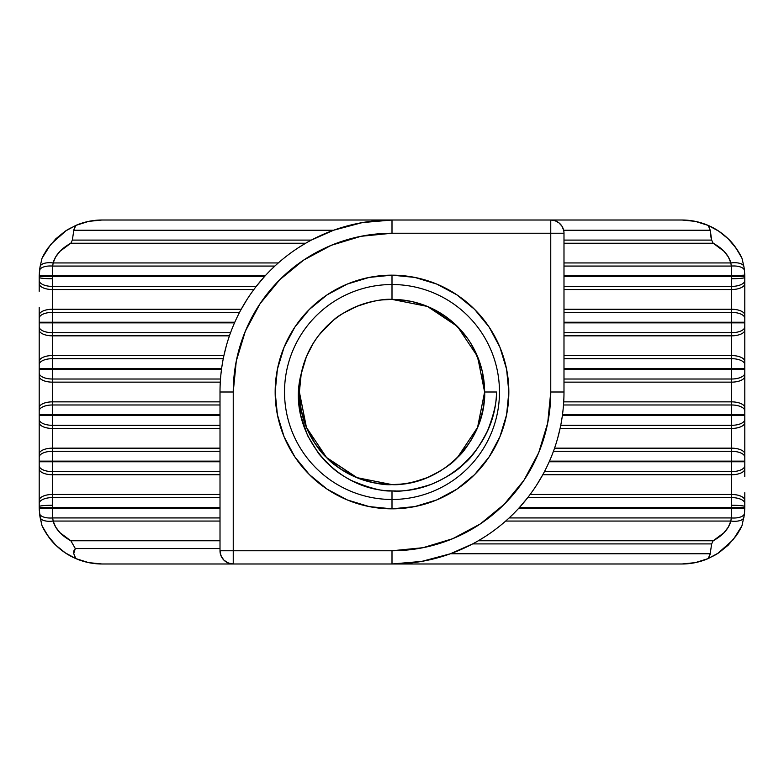 <?xml version="1.0" encoding="UTF-8"?>
<svg xmlns="http://www.w3.org/2000/svg" width="784" height="784" viewBox="0 0 784 784"><rect width="100%" height="100%" fill="white"/><g stroke="black" fill="none" stroke-linecap="round" stroke-linejoin="round"><path stroke-width="1.18" d="M388.776 490.735L392 490.902L392 508.836A116.836 116.836 0 0 0 508.836 392A116.836 116.836 0 0 0 392 275.164L392 284.523A107.477 107.477 0 0 1 499.477 392A107.477 107.477 0 0 1 392 499.477L392 508.836L369.205 506.591L347.292 499.937L327.095 489.147L309.386 474.614L294.853 456.905L284.063 436.708L277.409 414.795L275.164 392L277.409 369.205L284.063 347.292L294.853 327.095L309.386 309.386L327.095 294.853L347.292 284.063L369.205 277.409L392 275.164L414.795 277.409L436.708 284.063L456.905 294.853L474.614 309.386L489.147 327.095L499.937 347.292L506.591 369.205L508.836 392L506.591 414.795L499.937 436.708L489.147 456.905L474.614 474.614L456.905 489.147L436.708 499.937L414.795 506.591L392 508.836A116.836 116.836 0 0 1 275.164 392A116.836 116.836 0 0 1 392 275.164L392 299.39A92.61 92.61 0 0 0 301.242 373.586C299.762 378.937 298.9 385.934 298.635 394.568L300.821 415.657L307.622 435.688L318.686 453.681L325.693 461.678L333.514 468.852C337.541 472.38 343.451 476.241 351.242 480.416C369.587 488.187 383.18 491.676 392 490.902L392 499.477A107.477 107.477 0 0 1 284.523 392A107.477 107.477 0 0 1 392 284.523L392 299.39L381.935 299.939L392 299.39L402.065 299.939L392 299.39L381.935 299.939M300.742 376.232A92.61 92.61 0 0 0 392 484.61C383.65 485.306 371.832 482.964 356.563 477.564C341.942 470.576 331.926 463.883 326.516 457.484C320.117 452.074 313.424 442.058 306.436 427.437C301.036 412.168 298.694 400.35 299.39 392L300.742 376.232L299.39 392C298.694 400.35 301.036 412.168 306.436 427.437C313.424 442.058 320.117 452.074 326.516 457.484C331.926 463.883 341.942 470.576 356.563 477.564L370.371 482.052L356.563 477.564C341.942 470.576 331.926 463.883 326.516 457.484C320.117 452.074 313.424 442.058 306.436 427.437C301.036 412.168 298.694 400.35 299.39 392L300.742 376.232L299.39 392C298.694 400.35 301.036 412.168 306.436 427.437C313.424 442.058 320.117 452.074 326.516 457.484C331.926 463.883 341.942 470.576 356.563 477.564C341.942 470.576 331.926 463.883 326.516 457.484C320.117 452.074 313.424 442.058 306.436 427.437C301.036 412.168 298.694 400.35 299.39 392L300.742 376.232A92.61 92.61 0 0 0 392 484.61C383.65 485.306 371.832 482.964 356.563 477.564L370.371 482.052L356.563 477.564C341.942 470.576 331.926 463.883 326.516 457.484C331.926 463.883 341.942 470.576 356.563 477.564C341.942 470.576 331.926 463.883 326.516 457.484C320.117 452.074 313.424 442.058 306.436 427.437C313.424 442.058 320.117 452.074 326.516 457.484C331.926 463.883 341.942 470.576 356.563 477.564L373.929 482.826L392 484.61C383.65 485.306 371.832 482.964 356.563 477.564C371.832 482.964 383.65 485.306 392 484.61C400.35 485.306 412.168 482.964 427.437 477.564L440.383 470.968L427.437 477.564L413.629 482.052L427.437 477.564L440.383 470.968L427.437 477.564L413.629 482.052L427.437 477.564C412.168 482.964 400.35 485.306 392 484.61C400.35 485.306 412.168 482.964 427.437 477.564L427.486 477.544M371.097 301.781L356.563 306.436L371.097 301.781L356.563 306.436L370.371 301.948L356.563 306.436L342.99 313.424L356.563 306.436L342.99 313.424L356.563 306.436L370.371 301.948L356.563 306.436L342.99 313.424L356.563 306.436C371.832 301.036 383.65 298.694 392 299.39L382.71 299.86M401.751 299.909L392 299.39L401.751 299.909L392 299.39L401.751 299.909L392 299.39L382.249 299.909L392 299.39A92.61 92.61 0 0 0 301.242 373.586L306.436 356.563L313.424 342.99L306.436 356.563L301.085 374.36L306.436 356.563L313.424 342.99L306.436 356.563L301.085 374.36L306.436 356.563L313.424 342.99L306.436 356.563C301.036 371.832 298.694 383.65 299.39 392C298.694 400.35 301.036 412.168 306.436 427.437C301.036 412.168 298.694 400.35 299.39 392C298.694 383.65 301.036 371.832 306.436 356.563L306.426 356.583C301.036 371.832 298.694 383.65 299.39 392A92.61 92.61 0 0 1 301.085 374.36L301.085 374.36A92.61 92.61 0 0 0 299.39 392C298.694 400.35 301.036 412.168 306.436 427.437C313.424 442.058 320.117 452.074 326.516 457.484C320.117 452.074 313.424 442.058 306.436 427.437C301.036 412.168 298.694 400.35 299.39 392L301.174 410.071L306.436 427.437L315.001 443.45L326.516 457.484L340.55 468.999L356.563 477.564C371.832 482.964 383.65 485.306 392 484.61C400.35 485.306 412.168 482.964 427.437 477.564C442.058 470.576 452.074 463.883 457.484 457.484C463.883 452.074 470.576 442.058 477.564 427.437L482.052 413.629L477.564 427.437L470.968 440.383L477.564 427.437L482.052 413.629L477.564 427.437L470.968 440.383L477.564 427.437C470.576 442.058 463.883 452.074 457.484 457.484C463.883 452.074 470.576 442.058 477.564 427.437L484.61 392L477.564 356.563L457.484 326.516L427.437 306.436L392 299.39A92.61 92.61 0 0 1 484.61 392L484.071 382.033L484.61 392C485.306 400.35 482.964 412.168 477.564 427.437C482.964 412.168 485.306 400.35 484.61 392L484.061 381.935L484.61 392C485.306 400.35 482.964 412.168 477.564 427.437C470.576 442.058 463.883 452.074 457.484 457.484C452.074 463.883 442.058 470.576 427.437 477.564C442.058 470.576 452.074 463.883 457.484 457.484C463.883 452.074 470.576 442.058 477.564 427.437C482.964 412.168 485.306 400.35 484.61 392L484.061 381.935M319.784 334.023L326.516 326.516L334.023 319.784L326.516 326.516L319.911 333.866L326.516 326.516L334.023 319.784L326.516 326.516L334.023 319.784L326.516 326.516L319.784 334.023L326.516 326.516L334.023 319.784L326.516 326.516L319.97 333.788M410.071 301.174L392 299.39A92.61 92.61 0 0 1 484.61 392L484.091 382.249L484.61 392L484.091 401.751L484.61 392L484.091 382.249L484.61 392L484.091 401.751L484.61 392C485.904 441.461 441.461 485.904 392 484.61L356.563 477.564L326.516 457.484L306.436 427.437L299.39 392L301.242 373.586L299.39 392L306.436 427.437L326.516 457.484L356.563 477.564L392 484.61L401.751 484.091L392 484.61L382.249 484.091L392 484.61L401.751 484.091L392 484.61L382.249 484.091L392 484.61C400.35 485.306 412.168 482.964 427.437 477.564C442.058 470.576 452.074 463.883 457.484 457.484C452.074 463.883 442.058 470.576 427.437 477.564M427.172 306.328L412.943 301.791L427.437 306.436L441.01 313.424L427.437 306.436L412.903 301.781L427.437 306.436L413.629 301.948L427.437 306.436L413.629 301.948L427.437 306.436L440.383 313.032L427.652 306.524L441.01 313.424L427.437 306.436L415.432 302.408M450.222 319.98L457.484 326.516L449.977 319.784L457.484 326.516L449.977 319.784L457.484 326.516L464.216 334.023L457.621 326.654L464.216 334.023L457.621 326.654L464.02 333.778L457.484 326.516L449.977 319.784M477.583 356.622L470.968 343.617L477.564 356.563L470.968 343.617L477.564 356.563L482.219 371.097L477.564 356.563L470.968 343.617M299.39 391.951L299.39 392C299.792 417.402 308.837 439.236 326.516 457.484C344.764 475.163 366.598 484.208 392 484.61C417.402 484.208 439.236 475.163 457.484 457.484L464.02 450.222L457.484 457.484L450.222 464.02L457.484 457.484L464.02 450.222L457.484 457.484L450.222 464.02L457.484 457.484L468.999 443.45M470.576 342.99L477.564 356.563L482.219 371.097L477.564 356.563L470.772 343.304L477.544 356.524M342.99 313.424L356.563 306.436L342.99 313.424M373.272 301.301L360.983 304.741C346.538 310.895 337.326 316.089 333.337 320.342L319.666 334.17M316.775 337.992L312.855 343.911M464.02 333.778L452.319 321.724M744.8 492.715L744.79 507.679A66.15 66.15 0 0 1 744.771 508.444L744.447 513.373A13.23 5.89 -174.1 0 1 731.286 517.93L509.139 517.93L514.059 513.167L509.139 517.93L731.286 517.93L730.874 521.056L505.69 521.056L730.874 521.056L728.297 527.162L724.093 532.65L713.166 540.774L711.656 543.9L472.664 543.9L450.428 553.759L421.665 561.413L392 563.99L681.992 563.99L695.379 562.618L708.207 558.571L710.245 553.759L450.437 553.759M509.139 517.93L731.286 517.93L731.55 508.071L518.92 508.071L731.55 508.071L731.286 517.93A13.23 5.89 -174.1 0 0 744.447 513.373L743.928 517.273A13.23 5.851 -170.7 0 1 730.874 521.056C728.699 528.857 722.799 535.423 713.166 540.774L478.289 540.774L713.166 540.774L711.656 543.9L472.664 543.9L711.656 543.9L713.166 540.774L478.289 540.774L485.443 536.393M563.99 240.1L711.656 240.1L711.059 237.787L711.656 240.1L563.99 240.1L711.656 240.1L713.166 243.226L563.99 243.226L713.166 243.226L724.102 251.36L728.297 256.848L730.874 262.944L731.286 266.07L563.99 266.07L731.286 266.07L731.55 275.929L563.99 275.929L731.55 275.929L731.286 266.07L563.99 266.07M713.607 228.056L718.712 231.143L708.207 225.429L695.379 221.382L681.992 220.01L550.76 220.01L555.111 220.745L558.982 222.881L561.942 226.164L563.647 230.241L710.245 230.241L708.207 225.429C715.586 228.585 722.231 233.024 728.14 238.767C733.746 243.775 739.773 253.222 741.958 258.23L743.928 266.717A13.23 5.851 170.7 0 0 730.874 262.944L563.99 262.944L730.874 262.944L731.286 266.07A13.23 5.89 174.1 0 1 744.447 270.627L744.771 275.556A66.15 66.15 0 0 1 744.79 276.321L744.8 291.285M70.393 555.944L65.288 552.857L75.793 558.571L73.725 553.553L75.313 548.555L220.01 548.555L75.313 548.555L73.863 550.838L73.725 553.553L75.793 558.571L88.621 562.618L102.008 563.99L233.24 563.99L228.173 562.981L223.881 560.119L221.019 555.827L220.01 550.76L220.01 392A171.99 171.99 0 0 1 392 220.01L102.008 220.01L88.621 221.382L75.793 225.429L73.755 230.241L333.572 230.241L362.335 222.587L392 220.01L102.008 220.01A66.15 66.15 0 0 0 75.793 225.429L65.209 231.192L70.374 228.066M744.8 307.495L744.8 337.59M744.8 353.8L744.8 383.895M744.8 400.105L744.8 430.2M744.8 446.41L744.8 476.505M220.01 548.555L75.313 548.555L73.725 551.475L73.745 553.671L75.793 558.571C68.414 555.415 61.769 550.976 55.86 545.233C50.254 540.225 44.227 530.778 42.042 525.77L40.072 517.283L39.229 508.444A66.15 66.15 0 0 1 39.21 507.679L39.2 492.715M39.2 476.505L39.2 446.41M39.2 430.2L39.2 400.105M39.2 383.895L39.2 353.8M39.2 337.59L39.2 307.495M39.2 291.285L39.21 276.321A66.15 66.15 0 0 1 39.229 275.556L40.072 266.727L42.042 258.23L50.803 244.285L66.375 230.427L75.793 225.429L73.961 229.32L72.344 240.1L311.336 240.1L333.563 230.241M233.24 392L220.01 392L220.01 550.76L233.24 550.76L233.24 392L220.01 392L233.24 392A158.76 158.76 0 0 1 392 233.24L392 220.01L550.76 220.01A13.23 13.23 0 0 1 563.99 233.24L550.76 233.24L550.76 220.01A13.23 13.23 0 0 1 563.99 233.24L563.99 392A171.99 171.99 0 0 1 392 563.99L233.24 563.99L233.24 550.76L233.24 563.99L392 563.99L233.24 563.99A13.23 13.23 0 0 1 220.01 550.76L233.24 550.76L220.01 550.76C220.794 558.796 225.204 563.206 233.24 563.99L102.008 563.99A66.15 66.15 0 0 1 75.793 558.571A66.15 66.15 0 0 0 102.008 563.99L233.24 563.99A13.23 13.23 0 0 1 220.01 550.76L220.01 392A171.99 171.99 0 0 1 392 220.01L681.992 220.01A66.15 66.15 0 0 1 708.207 225.429L710.245 230.241L711.059 237.787L710.245 230.241L563.647 230.241L710.245 230.241L708.207 225.429A66.15 66.15 0 0 0 681.992 220.01L550.76 220.01L550.76 233.24L392 233.24A158.76 158.76 0 0 0 233.24 392L233.24 550.76L392 550.76A158.76 158.76 0 0 0 550.76 392L550.76 233.24L563.99 233.24L563.99 392L550.76 392L550.76 233.24L392 233.24L361.032 236.288L331.25 245.323L303.8 259.994L279.741 279.741L259.994 303.8L245.323 331.25L236.288 361.032L233.24 392L233.24 550.76L392 550.76L422.968 547.712L452.75 538.677L480.2 524.006L504.259 504.259L524.006 480.2L538.677 452.75L547.712 422.968L550.76 392L550.76 233.24L392 233.24L392 220.01L550.76 220.01A13.23 13.23 0 0 1 563.99 233.24L563.99 392A171.99 171.99 0 0 1 392 563.99L681.992 563.99A66.15 66.15 0 0 0 708.207 558.571L718.791 552.808L713.626 555.934M75.313 548.555L70.834 540.774L75.313 548.555L70.834 540.774L59.898 532.64L55.703 527.152L53.126 521.056L220.01 521.056L53.126 521.056L52.714 517.93L220.01 517.93L52.714 517.93L52.45 508.071L220.01 508.071L52.45 508.071L52.714 517.93L220.01 517.93M220.01 540.774L70.834 540.774C61.201 535.423 55.301 528.857 53.126 521.056L52.714 517.93A13.23 5.89 -5.9 0 1 39.553 513.373A13.23 5.89 -5.9 0 0 52.714 517.93L53.126 521.056A13.23 5.851 -9.3 0 1 40.072 517.273L39.553 513.373A13.23 5.89 -5.9 0 0 52.714 517.93L52.45 508.071L220.01 508.071M274.861 266.07L52.714 266.07L52.45 275.929L265.08 275.929L52.45 275.929L52.714 266.07A13.23 5.89 5.9 0 0 39.553 270.627L39.229 275.556L39.553 270.627A13.23 5.89 5.9 0 1 52.714 266.07L274.861 266.07L269.941 270.833L274.861 266.07L52.714 266.07L53.126 262.944L55.703 256.838L59.907 251.35L70.834 243.226L305.711 243.226L70.834 243.226L72.344 240.1L311.336 240.1L72.344 240.1L70.834 243.226L72.344 240.1M39.778 268.687L40.072 266.727A13.23 5.851 9.3 0 1 53.126 262.944L278.31 262.944L53.126 262.944C55.301 255.143 61.201 248.577 70.834 243.226L305.711 243.226L298.557 247.607M744.692 273.655L744.771 275.556A66.15 66.15 0 0 1 744.79 276.321L744.8 373.096A13.23 5.919 180 0 1 731.57 379.015L563.99 379.015L731.57 379.015L731.57 401.859L563.706 401.859L731.57 401.859L731.57 404.985L563.5 404.985M563.99 286.405L731.57 286.405A13.23 5.919 180 0 0 744.8 280.486A13.23 5.919 180 0 1 731.57 286.405L563.99 286.405L731.57 286.405L731.56 276.546L563.99 276.546L731.56 276.546A52.92 52.92 0 0 0 731.55 275.929L744.771 275.556A66.15 66.15 0 0 1 744.79 276.321L744.8 376.222A13.23 5.919 180 0 1 731.57 382.141L563.99 382.141L731.57 382.141L731.57 414.844L562.461 414.844L731.57 414.844L731.57 404.985A13.23 5.919 180 0 1 744.8 410.904L744.8 414.844L562.461 414.844M556.121 443.43L554.562 448.164L731.57 448.164L731.57 451.29L553.445 451.29M560.736 425.31L731.57 425.32L731.57 428.446L560.08 428.446L557.62 438.393M39.347 510.923L39.229 508.444A66.15 66.15 0 0 1 39.21 507.679L39.2 503.514A13.23 5.919 0 0 1 52.43 497.595L220.01 497.595L52.43 497.595L52.43 474.751L220.01 474.751L52.43 474.751L52.43 471.625L220.01 471.625M563.99 379.015L731.57 379.015A13.23 5.919 180 0 0 744.8 373.096L744.8 465.706A13.23 5.919 180 0 1 731.57 471.625L544.449 471.625L731.57 471.625L731.57 474.751L542.773 474.751L536.795 484.826M744.8 419.401A13.23 5.919 180 0 1 731.57 425.32A13.23 5.919 180 0 0 744.8 419.401A13.23 5.919 180 0 1 731.57 425.32L560.727 425.32L731.57 425.32L731.57 415.461L562.383 415.461L731.57 415.461L731.57 414.844L744.8 414.844L744.8 468.832A13.23 5.919 180 0 1 731.57 474.751L731.57 494.469L530.131 494.469L731.57 494.469L731.57 497.595L527.759 497.595L519.478 507.454L731.56 507.454L731.57 497.595L527.759 497.595L731.57 497.595A13.23 5.919 180 0 1 744.8 503.514L744.79 507.679A66.15 66.15 0 0 1 744.771 508.444L731.55 508.071A52.92 52.92 0 0 0 731.56 507.454L519.478 507.454L731.56 507.454L731.57 497.595A13.23 5.919 180 0 1 744.8 503.514L744.8 506.572A13.23 1.323 180 0 0 731.57 505.259L731.57 497.595A13.23 5.919 180 0 1 744.8 503.514L744.8 500.388A13.23 5.919 180 0 0 731.57 494.469L530.131 494.469L533.483 489.794M39.308 510.345L39.229 508.444A66.15 66.15 0 0 1 39.21 507.679L39.2 500.388A13.23 5.919 0 0 1 52.43 494.469L220.01 494.469L52.43 494.469L52.43 461.766L220.01 461.766L52.43 461.766L52.43 471.625A13.23 5.919 0 0 1 39.2 465.706L39.2 461.766L220.01 461.766M220.01 497.595L52.43 497.595A13.23 5.919 0 0 0 39.2 503.514L39.2 410.904A13.23 5.919 0 0 1 52.43 404.985L220.01 404.985L52.43 404.985L52.43 382.141L220.294 382.141L52.43 382.141L52.43 379.015L220.5 379.015M220.01 451.29L52.43 451.29A13.23 5.919 0 0 0 39.2 457.209A13.23 5.919 0 0 1 52.43 451.29L220.01 451.29L52.43 451.29L52.43 461.149L220.01 461.149L52.43 461.149L52.43 461.766L39.2 461.766L39.2 407.778A13.23 5.919 -0 0 1 52.43 401.859L220.01 401.859L52.43 401.859L52.43 369.156L221.539 369.156L52.43 369.156L52.43 379.015A13.23 5.919 0 0 1 39.2 373.096L39.2 369.156L221.539 369.156M744.8 280.486A13.23 5.919 180 0 1 731.57 286.405L731.57 309.249L563.99 309.249L731.57 309.249L731.57 312.375L563.99 312.375M220.01 404.985L52.43 404.985A13.23 5.919 0 0 0 39.2 410.904L39.2 318.294A13.23 5.919 0 0 1 52.43 312.375L239.551 312.375L52.43 312.375L52.43 309.249L241.227 309.249L247.205 299.174M744.8 283.612A13.23 5.919 180 0 1 731.57 289.531L731.57 278.741A13.23 1.323 180 0 0 744.8 277.428A13.23 1.323 180 0 1 731.57 278.741L731.57 289.531A13.23 5.919 180 0 0 744.8 283.612A13.23 5.919 180 0 1 731.57 289.531L563.99 289.531L731.57 289.531L731.57 322.234L563.99 322.234L731.57 322.234L731.57 312.375A13.23 5.919 180 0 1 744.8 318.294A13.23 5.919 180 0 0 731.57 312.375L731.57 309.249A13.23 5.919 180 0 1 744.8 315.168A13.23 5.919 180 0 0 731.57 309.249L563.99 309.249M223.264 358.69L52.43 358.68L52.43 368.539L221.617 368.539L52.43 368.539L52.43 369.156L39.2 369.156L39.2 315.168A13.23 5.919 -0 0 1 52.43 309.249L52.43 289.531L253.869 289.531L52.43 289.531L52.43 286.405L256.241 286.405L264.522 276.546L52.44 276.546L52.43 286.405L256.241 286.405L52.43 286.405A13.23 5.919 0 0 1 39.2 280.486L39.21 276.321A66.15 66.15 0 0 1 39.229 275.556L52.45 275.929A52.92 52.92 0 0 0 52.44 276.546L264.522 276.546L52.44 276.546L52.43 286.405A13.23 5.919 0 0 1 39.2 280.486L39.2 277.428A13.23 1.323 0 0 0 52.43 278.741L52.43 286.405A13.23 5.919 0 0 1 39.2 280.486L39.2 283.612A13.23 5.919 0 0 0 52.43 289.531L253.869 289.531L250.517 294.206M39.2 364.599A13.23 5.919 -0 0 1 52.43 358.68A13.23 5.919 -0 0 0 39.2 364.599A13.23 5.919 -0 0 1 52.43 358.68L223.273 358.68L52.43 358.68L52.43 355.554L223.92 355.554L226.38 345.607M227.879 340.57L229.438 335.836L52.43 335.836L52.43 332.71L230.555 332.71M39.2 457.209A13.23 5.919 0 0 1 52.43 451.29L52.43 428.446L220.01 428.446L52.43 428.446L52.43 425.32L220.01 425.32M220.01 461.149L39.2 461.149L52.43 461.149L52.43 448.164A13.23 5.919 -0 0 0 39.2 454.083A13.23 5.919 -0 0 1 52.43 448.164L220.01 448.164L52.43 448.164L52.43 415.461L220.01 415.461L52.43 415.461L52.43 425.32A13.23 5.919 0 0 1 39.2 419.401A13.23 5.919 0 0 0 52.43 425.32L52.43 428.446A13.23 5.919 0 0 1 39.2 422.527A13.23 5.919 0 0 0 52.43 428.446L220.01 428.446M563.99 332.71L731.57 332.71A13.23 5.919 180 0 0 744.8 326.791A13.23 5.919 180 0 1 731.57 332.71L563.99 332.71L731.57 332.71L731.57 335.836L563.99 335.836L731.57 335.836L731.57 358.68L563.99 358.68M563.99 355.554L731.57 355.554L731.57 368.539L563.99 368.539L731.57 368.539L731.57 358.68A13.23 5.919 180 0 1 744.8 364.599A13.23 5.919 180 0 0 731.57 358.68L731.57 355.554L563.99 355.554L731.57 355.554A13.23 5.919 180 0 1 744.8 361.473A13.23 5.919 180 0 0 731.57 355.554L731.57 335.836L563.99 335.836M328.986 324.135L318.647 335.474L315.099 340.393M464.481 463.373L464.696 463.168C471.694 457.601 479.318 446.782 487.589 430.7C493.93 414.354 496.899 401.447 496.488 392L484.61 392C485.306 400.35 482.964 412.168 477.564 427.437M485.041 435.992L487.589 430.7C493.949 414.275 496.919 401.379 496.488 392L484.61 392C484.208 417.402 475.163 439.236 457.484 457.484C439.236 475.163 417.402 484.208 392 484.61C417.402 484.208 439.236 475.163 457.484 457.484L477.564 427.437L484.61 392L477.564 356.563L457.484 326.516L427.437 306.436L392 299.39L402.065 299.939L392 299.39A92.61 92.61 0 0 0 301.242 373.586C299.762 378.976 298.89 385.973 298.635 394.568L300.821 415.657L307.622 435.688M441.01 313.424L427.652 306.524M482.219 371.097L477.691 356.887M470.772 343.304L477.564 356.563M744.8 326.791A13.23 5.919 180 0 1 731.57 332.71L731.57 322.851L563.99 322.851L731.57 322.851L731.57 322.234L563.99 322.234M544.449 471.625L731.57 471.625L731.57 474.751A13.23 5.919 180 0 0 744.8 468.832L744.8 465.706A13.23 5.919 180 0 1 731.57 471.625L731.57 461.766L549.202 461.766L731.57 461.766L731.57 461.149L549.476 461.149L731.57 461.149L731.57 451.29A13.23 5.919 180 0 1 744.8 457.209A13.23 5.919 180 0 0 731.57 451.29L731.57 461.149L549.476 461.149M744.8 373.096A13.23 5.919 180 0 1 731.57 379.015L731.57 369.156L563.99 369.156L731.57 369.156L731.57 368.539L563.99 368.539M39.2 503.514A13.23 5.919 0 0 1 52.43 497.595L52.44 507.454L220.01 507.454L52.44 507.454A52.92 52.92 0 0 0 52.45 508.071L39.229 508.444L52.45 508.071A52.92 52.92 0 0 1 52.44 507.454A52.92 52.92 0 0 0 52.45 508.071L39.229 508.444L40.072 517.273A13.23 5.851 -9.3 0 0 53.126 521.056L220.01 521.056M239.551 312.375L52.43 312.375L52.43 309.249A13.23 5.919 -0 0 0 39.2 315.168L39.2 318.294A13.23 5.919 0 0 1 52.43 312.375L52.43 322.234L234.798 322.234L52.43 322.234L52.43 322.851L234.524 322.851L52.43 322.851L52.43 332.71A13.23 5.919 0 0 1 39.2 326.791A13.23 5.919 0 0 0 52.43 332.71L52.43 322.851L234.524 322.851M39.2 410.904A13.23 5.919 0 0 1 52.43 404.985L52.43 414.844L220.01 414.844L52.43 414.844L52.43 415.461L220.01 415.461M457.503 326.536L467.783 338.776L457.484 326.516L432.886 308.906M432.053 308.504L427.398 306.417M326.497 326.536L325.007 328.055M457.484 457.484L477.564 427.437L484.61 392L482.219 371.077L474.977 350.879L482.219 371.077L484.61 392L477.564 427.437L457.484 457.484C439.236 475.163 417.402 484.208 392 484.61C366.598 484.208 344.764 475.163 326.516 457.484L306.436 427.437L299.39 392C299.792 417.402 308.837 439.236 326.516 457.484L306.436 427.437L299.39 392L306.436 427.437L326.516 457.484L356.563 477.564L392 484.61L356.563 477.564L326.516 457.484L306.436 427.437L299.39 392L301.242 373.586C285.827 430.455 333.798 490.539 392 490.902C400.879 492.038 413.923 489.863 431.151 484.375C446.439 477.789 457.621 470.723 464.696 463.168L467.509 460.375M392 490.902L392 499.477A107.477 107.477 0 0 1 284.523 392A107.477 107.477 0 0 1 392 284.523A107.477 107.477 0 0 1 499.477 392A107.477 107.477 0 0 1 392 499.477A107.477 107.477 0 0 1 284.523 392A107.477 107.477 0 0 1 392 284.523A107.477 107.477 0 0 1 499.477 392A107.477 107.477 0 0 1 392 499.477L392 508.836A116.836 116.836 0 0 0 508.836 392A116.836 116.836 0 0 0 392 275.164L392 299.39A92.61 92.61 0 0 1 484.61 392L496.488 392C495.978 446.537 446.468 493.832 392 490.902L396.155 490.96M301.027 374.644L300.86 375.575M306.436 427.437L299.39 392L300.791 375.967L299.39 392L306.436 427.437L326.516 457.484L357.475 477.936L326.516 457.484C308.837 439.236 299.792 417.402 299.39 392C299.792 417.402 308.837 439.236 326.516 457.484M357.514 477.946L370.371 482.052L357.514 477.946M382.249 484.091L391.285 484.61L382.249 484.091M398.723 299.635L392.715 299.39L398.723 299.635M318.686 453.681L325.693 461.678L333.514 468.852C337.532 472.38 343.441 476.231 351.242 480.416M425.575 486.315L431.151 484.375M728.542 239.169L727.513 238.16M741.958 258.23L736.264 248.352L728.14 238.767L718.712 231.143L728.14 238.767L732.403 243.334L738.018 250.998L741.409 257.103L735.147 246.793M744.575 271.911L744.192 268.481M744.163 268.285L744.055 267.501M744.771 275.37L744.653 273.048M744.8 277.428A13.23 1.323 180 0 1 731.57 278.741L731.56 276.546L744.79 276.321L731.56 276.546A52.92 52.92 0 0 0 731.55 275.929L744.771 275.556L744.447 270.627A13.23 5.89 174.1 0 0 731.286 266.07L730.874 262.944C728.699 255.143 722.799 248.577 713.166 243.226L563.99 243.226M740.047 254.457L741.39 257.054M735.461 536.785L738.303 532.552M739.214 531.023L741.497 526.73L736.284 535.629L728.199 545.174L718.791 552.808L728.199 545.174L736.284 535.629L741.958 525.77L733.197 539.715L717.625 553.573L708.207 558.571L710.039 554.68L711.656 543.9M727.66 545.693L728.659 544.713M744.192 515.549L744.643 511.139M744.712 273.988L744.761 275.106M741.478 526.77L739.978 529.67M48.53 247.234L45.697 251.448M44.786 252.977L42.503 257.27L47.716 248.371L55.801 238.826L65.209 231.192L55.801 238.826L47.716 248.371L42.042 258.23M56.34 238.307L55.341 239.287M42.522 257.23L44.022 254.33M39.808 268.451L39.357 272.861M39.945 516.499L39.808 515.519M39.288 510.012L39.239 508.963M39.837 515.715L39.425 512.089M43.953 529.543L42.61 526.946M39.229 508.63L39.347 510.952M55.458 544.831L56.487 545.84M42.042 525.77L47.736 535.648L55.86 545.233L65.288 552.857L55.86 545.233L51.597 540.666L45.982 533.002L42.591 526.897L48.853 537.207M73.755 230.241L333.572 230.241L73.755 230.241L75.793 225.429A66.15 66.15 0 0 1 102.008 220.01L392 220.01A171.99 171.99 0 0 0 220.01 392M710.245 553.759L450.428 553.759L710.245 553.759L708.207 558.571A66.15 66.15 0 0 1 681.992 563.99L392 563.99L392 550.76A158.76 158.76 0 0 0 550.76 392L563.99 392A171.99 171.99 0 0 1 392 563.99L392 550.76L233.24 550.76L233.24 563.99M39.2 318.294A13.23 5.919 0 0 1 52.43 312.375L52.43 309.249L241.227 309.249L52.43 309.249L52.43 289.531A13.23 5.919 0 0 1 39.2 283.612L39.2 280.486M229.438 335.836L52.43 335.836L52.43 332.71L52.43 355.554L223.92 355.554L52.43 355.554L52.43 335.836A13.23 5.919 0 0 1 39.2 329.917A13.23 5.919 0 0 0 52.43 335.836L229.438 335.836M554.562 448.164L731.57 448.164L731.57 451.29L731.57 428.446L560.08 428.446L731.57 428.446L731.57 448.164A13.23 5.919 180 0 1 744.8 454.083A13.23 5.919 180 0 0 731.57 448.164L554.562 448.164M744.8 465.706A13.23 5.919 180 0 1 731.57 471.625L731.57 474.751L542.773 474.751L731.57 474.751L731.57 494.469A13.23 5.919 180 0 1 744.8 500.388L744.8 503.514M744.222 515.313L741.958 525.77M518.92 508.071L731.55 508.071A52.92 52.92 0 0 0 731.56 507.454L744.79 507.679L744.8 506.572L744.79 507.679A66.15 66.15 0 0 1 744.771 508.444L731.55 508.071L731.286 517.93A13.23 5.89 -174.1 0 0 744.447 513.373L743.928 517.273A13.23 5.851 -170.7 0 1 730.874 521.056L505.69 521.056M744.771 508.444L731.55 508.071A52.92 52.92 0 0 0 731.56 507.454L744.79 507.679L731.56 507.454L731.57 505.259A13.23 1.323 180 0 1 744.8 506.572A13.23 1.323 180 0 0 731.57 505.259M549.202 461.766L731.57 461.766L731.57 471.625L731.57 461.766L744.8 461.766L731.57 461.766L731.57 451.29A13.23 5.919 180 0 1 744.8 457.209M744.8 461.149L731.57 461.149L744.8 461.149L731.57 461.149L731.57 461.766L744.8 461.766M562.383 415.461L744.8 415.461L731.57 415.461L731.57 428.446A13.23 5.919 180 0 0 744.8 422.527A13.23 5.919 180 0 1 731.57 428.446L731.57 448.164A13.23 5.919 180 0 1 744.8 454.083M744.8 422.527A13.23 5.919 180 0 1 731.57 428.446L731.57 404.985A13.23 5.919 180 0 1 744.8 410.904A13.23 5.919 180 0 0 731.57 404.985L731.57 401.859A13.23 5.919 180 0 1 744.8 407.778A13.23 5.919 180 0 0 731.57 401.859L563.706 401.859M563.99 369.156L744.8 369.156L731.57 369.156L731.57 382.141L563.99 382.141M744.8 407.778L744.8 376.222A13.23 5.919 180 0 1 731.57 382.141L731.57 401.859A13.23 5.919 180 0 1 744.8 407.778L744.8 410.904M744.8 376.222A13.23 5.919 180 0 1 731.57 382.141L731.57 358.68A13.23 5.919 180 0 1 744.8 364.599M744.8 368.539L731.57 368.539L744.8 368.539L731.57 368.539L731.57 369.156L744.8 369.156M563.99 322.851L744.8 322.851L731.57 322.851L731.57 335.836A13.23 5.919 180 0 0 744.8 329.917A13.23 5.919 180 0 1 731.57 335.836L731.57 355.554A13.23 5.919 180 0 1 744.8 361.473M744.8 329.917A13.23 5.919 180 0 1 731.57 335.836L731.57 312.375A13.23 5.919 180 0 1 744.8 318.294M744.8 322.234L731.57 322.234L744.8 322.234L731.57 322.234L731.57 322.851L744.8 322.851M563.99 262.944L730.874 262.944A13.23 5.851 170.7 0 1 743.928 266.727L744.408 270.255M713.166 243.226L711.656 240.1L713.166 243.226L715.047 244.285M265.08 275.929L52.45 275.929A52.92 52.92 0 0 0 52.44 276.546L39.21 276.321L39.2 277.428L39.21 276.321A66.15 66.15 0 0 1 39.229 275.556L52.45 275.929L52.714 266.07A13.23 5.89 5.9 0 0 39.553 270.627L40.072 266.727A13.23 5.851 9.3 0 1 53.126 262.944L278.31 262.944M39.229 275.556L52.45 275.929A52.92 52.92 0 0 0 52.44 276.546L39.21 276.321L52.44 276.546L52.43 278.741A13.23 1.323 0 0 1 39.2 277.428A13.23 1.323 0 0 0 52.43 278.741M234.798 322.234L52.43 322.234L52.43 312.375L52.43 322.234L39.2 322.234L52.43 322.234L52.43 332.71A13.23 5.919 0 0 1 39.2 326.791M39.2 322.851L52.43 322.851L39.2 322.851L52.43 322.851L52.43 322.234L39.2 322.234M221.617 368.539L39.2 368.539L52.43 368.539L52.43 355.554A13.23 5.919 -0 0 0 39.2 361.473A13.23 5.919 -0 0 1 52.43 355.554L52.43 335.836A13.23 5.919 0 0 1 39.2 329.917M39.2 361.473A13.23 5.919 -0 0 1 52.43 355.554L52.43 379.015A13.23 5.919 0 0 1 39.2 373.096A13.23 5.919 0 0 0 52.43 379.015L52.43 382.141A13.23 5.919 0 0 1 39.2 376.222A13.23 5.919 0 0 0 52.43 382.141L220.294 382.141M220.01 414.844L39.2 414.844L52.43 414.844L52.43 401.859L220.01 401.859M39.2 376.222L39.2 407.778A13.23 5.919 -0 0 1 52.43 401.859L52.43 382.141A13.23 5.919 0 0 1 39.2 376.222L39.2 373.096M39.2 407.778A13.23 5.919 -0 0 1 52.43 401.859L52.43 425.32A13.23 5.919 0 0 1 39.2 419.401M39.2 415.461L52.43 415.461L39.2 415.461L52.43 415.461L52.43 414.844L39.2 414.844M39.2 454.083A13.23 5.919 -0 0 1 52.43 448.164L52.43 471.625A13.23 5.919 0 0 1 39.2 465.706A13.23 5.919 0 0 0 52.43 471.625L52.43 474.751A13.23 5.919 0 0 1 39.2 468.832A13.23 5.919 0 0 0 52.43 474.751L220.01 474.751M39.2 465.706L39.2 500.388A13.23 5.919 0 0 1 52.43 494.469L52.43 505.259A13.23 1.323 0 0 0 39.2 506.572A13.23 1.323 0 0 1 52.43 505.259L52.44 507.454L39.21 507.679L39.2 506.572A13.23 1.323 0 0 1 52.43 505.259L52.43 494.469L220.01 494.469M52.43 505.259L52.44 507.454L39.21 507.679L220.01 507.454M306.054 426.486L301.948 413.629L306.054 426.486M299.909 401.751L299.39 392.715L299.909 401.751M299.909 382.249L299.39 391.285L299.909 382.249M301.056 374.36L301.085 374.36A92.61 92.61 0 0 0 299.39 392M744.8 315.168A13.23 5.919 180 0 0 731.57 309.249L731.57 289.531L563.99 289.531M39.2 422.527A13.23 5.919 0 0 0 52.43 428.446L52.43 448.164L220.01 448.164M563.99 276.546L731.56 276.546A52.92 52.92 0 0 0 731.55 275.929L563.99 275.929M744.8 415.461L731.57 415.461L731.57 414.844L744.8 414.844M39.2 461.149L52.43 461.149L52.43 461.766L39.2 461.766M39.2 368.539L52.43 368.539L52.43 369.156L39.2 369.156M392 508.836A116.836 116.836 0 0 1 275.164 392A116.836 116.836 0 0 1 392 275.164M737.166 249.675L736.842 249.185M744.447 270.627L744.447 270.617A13.23 5.89 174.1 0 0 731.286 266.07L731.55 275.929L744.761 275.115M737.822 533.306L738.254 532.63M739.312 530.866L741.086 527.573M46.178 250.694L45.746 251.37M44.688 253.134L42.914 256.427M41.719 524.672L39.553 513.373M46.854 534.355L46.521 533.845M46.452 533.747L42.924 527.573M711.656 240.1L710.245 230.241M731.57 278.741L731.56 276.546L744.79 276.321M40.072 266.727A13.23 5.851 9.3 0 1 53.126 262.944L55.703 256.848L60.339 250.909M68.953 244.285L70.834 243.226M39.2 315.168A13.23 5.919 -0 0 1 52.43 309.249L52.43 289.531A13.23 5.919 0 0 1 39.2 283.612M39.2 500.388A13.23 5.919 0 0 1 52.43 494.469L52.43 474.751A13.23 5.919 0 0 1 39.2 468.832M70.834 540.774L68.953 539.715M60.339 533.091L55.703 527.152L53.126 521.056A13.23 5.851 -9.3 0 1 40.072 517.273M723.661 250.909L728.297 256.848L730.874 262.944A13.23 5.851 170.7 0 1 743.928 266.727M744.8 468.832A13.23 5.919 180 0 1 731.57 474.751L731.57 494.469A13.23 5.919 180 0 1 744.8 500.388M743.928 517.273A13.23 5.851 -170.7 0 1 730.874 521.056L728.297 527.152L723.661 533.091M715.047 539.715L713.166 540.774M392 233.24L392 220.01M563.99 233.24L550.76 233.24L550.76 220.01M392 563.99L392 550.76M563.99 392L550.76 392"/></g></svg>

